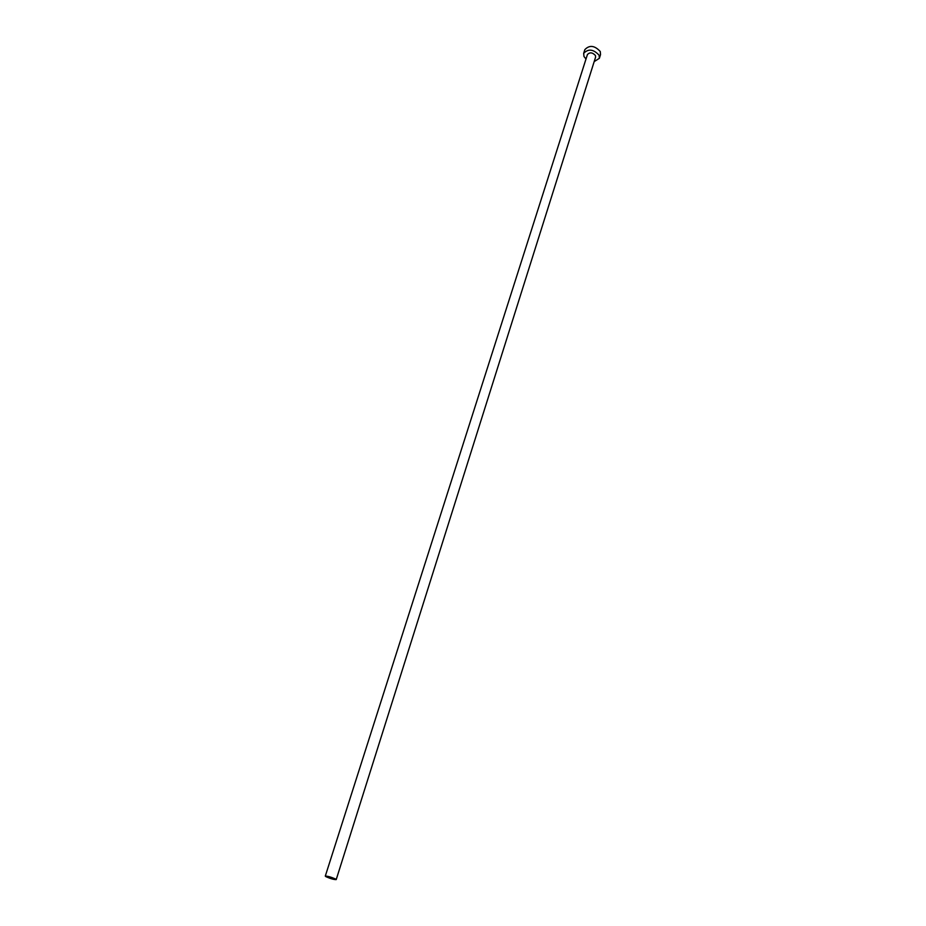 <?xml version="1.0" encoding="UTF-8"?>
<svg xmlns="http://www.w3.org/2000/svg" width="926" height="926" viewBox="0 0 926 926"><rect width="100%" height="100%" fill="white"/><g stroke="black" fill="none" stroke-linecap="round" stroke-linejoin="round"><path stroke-width="1.39" d="M335.513 878.982C330.895 876.991 327.48 876.031 325.292 876.112L326.01 876.725C330.64 878.716 334.031 879.665 336.219 879.584L335.513 878.982M336.219 879.584L595.592 57.134L595.441 55.514C592.513 52.377 589.839 52.053 587.431 54.541L325.292 876.112M594.191 61.602L599.377 58.303L599.087 55.213C593.45 49.159 588.311 48.534 583.669 53.326L583.97 56.486L586.008 59.009M599.377 58.303L600.534 54.599L600.256 51.497C594.631 45.443 589.492 44.818 584.85 49.622L583.669 53.326"/></g></svg>
